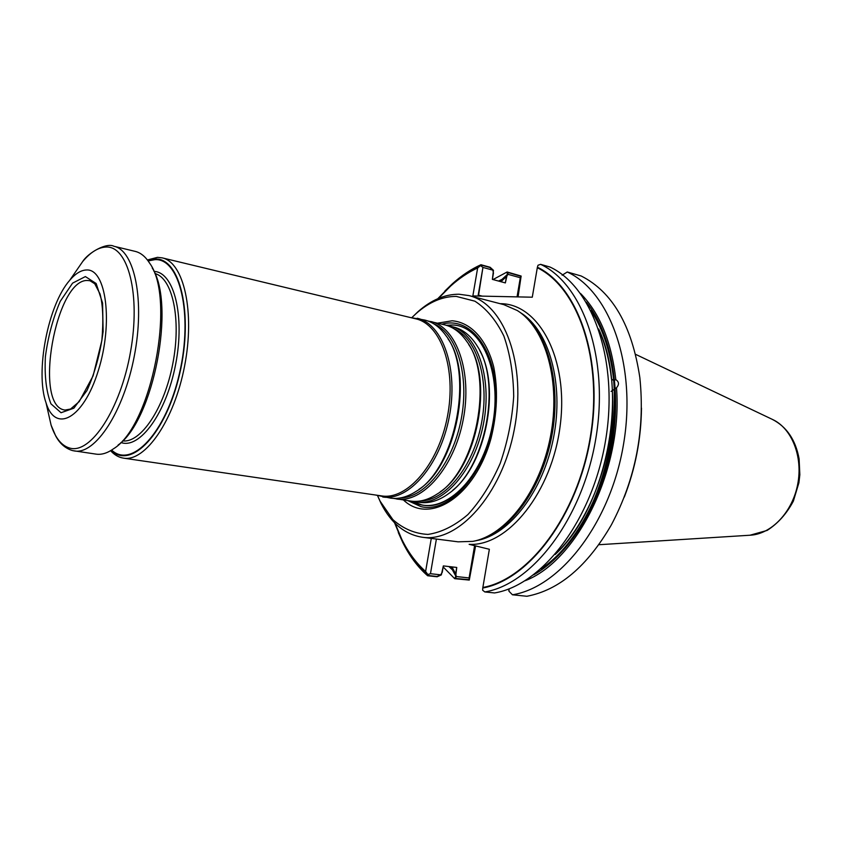 <?xml version="1.0" encoding="UTF-8"?>
<svg xmlns="http://www.w3.org/2000/svg" width="842" height="842" viewBox="0 0 842 842"><rect width="100%" height="100%" fill="white"/><g stroke="black" fill="none" stroke-linecap="round" stroke-linejoin="round"><path stroke-width="1.26" d="M452.575 490.444C485.792 464.131 500.653 387.088 479.614 350.304M148.129 260.925L154.939 259.652C179.746 257.989 193.323 314.055 179.462 373.406C165.99 432.893 131.499 469.047 111.628 450.07M407.896 500.653L420.8 506.579C451.112 514.399 489.118 468.952 495.012 413.19C501.443 357.45 473.73 315.045 441.945 324.202M448.891 566.54L452.396 569.792L452.87 567.003L452.659 568.245L451.059 566.792M500.38 281.554L501.779 280.902L501.611 281.891L502.043 279.365L498.527 281.06M586.306 302.162C611.555 333.506 622.27 391.383 611.281 448.386C600.283 505.379 568.792 555.12 533.702 574.823M520.987 276.355L520.303 277.744L507.979 274.334L507.8 272.461L520.987 276.355L517.967 296.9M452.659 568.245L455.648 573.844L456.343 576.538L455.522 578.454L469.247 579.696L475.498 545.89M440.64 574.823L430.462 573.707L436.398 539.059L430.462 573.707L427.862 574.549L427.989 575.465L437.019 576.454L440.64 574.823L442.25 572.349L443.345 565.908L456.743 567.445L455.648 573.844M480.95 264.725L477.74 267.44C468.299 271.798 459.258 277.86 450.607 285.617L452.586 283.596C461.627 275.492 471.078 269.198 480.95 264.725L490.139 267.272L493.465 270.324L492.381 279.386L495.022 280.102L492.381 279.386L493.465 273.018L492.791 270.135L489.918 267.503L481.192 265.083L477.646 267.945C468.257 272.292 459.248 278.334 450.638 286.059L438.471 298.405M518.072 296.9L521.135 276.05L517.041 296.879L520.303 277.744L507.316 274.155L505.358 282.912L495.022 280.102L505.358 282.912L506.442 276.576L501.779 280.902M507.979 274.334L506.442 276.576M456.343 576.538L469.099 577.938L469.247 579.696M469.278 580.075L454.712 578.686L455.659 576.465L469.099 577.938L474.604 545.669L469.278 580.075L475.593 545.911M492.791 270.135L482.94 267.419L478.203 295.079L482.224 296.131L478.203 295.079L478.435 296.047L482.94 267.419L480.782 265.798M427.862 574.549L425.61 571.465L431.283 538.396L425.526 571.981L427.641 575.749L437.145 576.781L441.334 574.897L443.345 565.908L456.743 567.445L455.659 576.465M425.61 571.465C416.148 563.045 408.202 552.32 401.781 539.29L395.077 523.303M482.761 588.011C528.997 579.77 577.549 515.82 590.526 437.914C603.798 360.039 578.549 286.996 537.396 267.198L538.006 265.241L540.606 264.346C583.053 284.007 609.408 358.808 595.789 438.787C582.475 518.809 532.281 584.18 484.824 591.947L482.655 590.231L482.761 588.011L489.36 549.279L469.141 544.332C507.789 546.711 552.078 492.033 560.204 425.494C568.813 358.997 538.954 303.667 500.58 303.688L500.58 303.688C538.954 303.667 568.813 358.997 560.204 425.494C552.078 492.033 507.789 546.711 469.141 544.332L489.36 549.279L482.855 587.474C528.913 579.17 577.233 515.451 590.158 437.861C603.377 360.313 578.275 287.543 537.301 267.735L532.281 297.205L472.846 295.931L477.646 267.945M474.72 540.964C507.442 535.017 541.29 491.054 551.647 436.882C562.182 382.742 547.121 329.338 518.967 311.645M447.555 325.707L450.459 326.254C476.488 331.864 492.749 376.542 483.476 423.726C474.53 470.973 442.808 506.4 416.569 501.916L413.664 501.348M450.459 326.254L453.459 326.98C463.016 329.338 471.067 335.895 477.603 346.641C501.864 383.363 485.529 468.036 449.344 493.086C439.282 500.632 429.367 503.727 419.621 502.358L416.569 501.916M427.768 320.949L444.702 324.865C453.122 326.928 460.395 332.348 466.552 341.136C494.517 377.111 476.383 471.099 437.04 494.096C428.062 499.959 419.284 502.285 410.717 501.064L393.53 498.401M430.746 321.507C456.553 327.043 472.562 372.111 463.184 419.811C454.143 467.573 422.516 503.442 396.508 498.99M409.959 317.434L424.873 320.086C432.904 322.054 439.903 327.201 445.86 335.516C474.593 371.385 455.764 469.005 415.748 491.612C407.118 497.117 398.708 499.285 390.52 498.117L375.69 495.043M417.19 318.244C442.839 323.738 458.669 369.059 449.228 417.116C440.113 465.237 408.559 501.422 382.71 496.98M147.413 259.967L157.454 257.357L162.169 257.863L415.695 318.813C441.092 324.244 456.743 369.154 447.386 416.758C438.356 464.437 407.118 500.306 381.531 495.896L123.521 458.143C118.722 457.406 114.417 454.922 110.607 450.702M162.169 257.863C183.809 262.241 195.197 311.803 184.587 366.06C174.252 420.368 145.234 462.132 123.521 458.143M85.379 276.586L96.156 283.501L102.587 303.067L103.124 331.601C100.303 353.293 94.925 372.932 86.979 390.509L73.875 408.181L61.024 412.727L50.952 403.834C46.278 391.793 44.426 376.058 45.394 356.64C48.068 336.568 53.025 318.118 60.256 301.31L72.58 283.133L85.379 276.586M86.558 269.977C106.25 268.619 113.438 323.023 98.251 370.806C83.453 418.863 55.435 433.651 46.057 402.876C35.038 372.059 48.005 304.846 69.697 280.333C75.443 273.566 81.064 270.114 86.558 269.977M72.865 450.649L96.104 454.133C101.65 454.933 107.523 453.101 113.723 448.649C151.697 425.589 176.199 298.563 149.539 263.03C145.434 256.589 140.667 252.705 135.225 251.39L113.954 246.274C106.46 242.275 88.178 252.789 82.695 261.515L72.865 275.755M118.08 445.05C153.518 420.221 175.904 304.225 152.234 267.988M147.803 260.483L155.044 259.052C180.072 257.347 193.744 314.098 179.63 373.964C165.916 433.967 131.047 469.983 111.165 450.365M437.587 323.16L452.133 320.781C470.783 322.297 486.792 339.4 493.77 367.196C498.106 389.551 497.212 413.222 491.065 438.219C475.235 496.359 429.82 525.282 403.465 500.001M616.502 387.783L612.387 390.509C616.144 450.912 591.547 519.935 555.152 554.51C607.05 507 629.153 392.404 598.662 329.001C605.135 343.694 609.398 360.355 611.471 379.005L613.713 380.5L615.839 379.637C619.091 381.836 619.312 384.552 616.502 387.783C622.922 468.868 577.402 560.825 525.145 580.717M580.559 293.5C599.746 313.077 611.513 341.799 615.839 379.637M612.387 390.509L611.082 391.435M493.002 279.555L507.116 271.987L521.135 276.05M454.712 578.686L443.166 566.95M512.462 594.789L526.871 596.273C559.088 590.179 587.263 566.35 611.408 524.798C635.742 478.572 645.214 429.462 639.825 377.5C631.984 325.622 612.418 291.774 581.148 275.976L567.255 271.987C610.103 291.679 636.899 365.544 623.533 444.25C610.482 522.998 560.267 587.242 512.462 594.789L508.957 591.21L509.115 588.8M452.396 569.792L455.385 575.381M506.695 275.05L502.043 279.365M507.316 274.155L507.116 271.987M567.255 271.987L562.14 275.208M508.884 588.895L508.673 590.084M540.606 264.346L549.963 267.03C592.558 286.701 619.07 361.176 605.535 440.713C592.315 520.282 542.111 585.253 494.538 592.947L484.824 591.947M641.478 408.054C641.13 438.756 635.405 468.426 624.311 497.064M427.494 574.665L430.462 573.707L441.334 574.897M452.586 283.596L444.86 291.079M398.277 532.481L402.676 542.301C409.38 555.899 417.706 567.045 427.641 575.749M493.465 270.324L482.94 267.419L480.477 265.556M450.607 285.617L437.777 298.71M394.54 522.766L401.581 539.69C408.033 552.762 416.022 563.53 425.526 571.981M537.396 267.198L532.281 297.205L472.846 295.931L477.74 267.44M412.401 317.076L418.095 311.603C431.251 299.994 444.892 294.195 458.995 294.226L468.952 295.595L503.863 304.657L517.241 310.509C545.763 328.012 561.119 381.921 550.457 436.651C539.996 491.412 505.684 535.744 472.688 541.374L458.101 541.827L422.326 537.249C404.823 534.46 391.077 523.198 381.068 503.474L377.826 496.275M468.952 295.595C504.326 303.741 527.008 364.712 514.273 429.662C501.927 494.707 458.185 542.858 422.326 537.249M411.991 317.476L416.358 313.35C429.231 302.004 442.555 296.352 456.322 296.416L474.888 301.183C486.444 308.625 496.096 320.223 503.842 335.99C510.084 353.829 513.378 373.964 513.704 396.393C512.168 419.379 507.663 441.713 500.201 463.395C491.244 483.803 480.477 500.864 467.889 514.578C454.733 525.787 441.429 532.407 427.989 534.417C414.969 533.733 403.265 528.808 392.877 519.64L380.121 501.2L377.595 495.759M154.886 273.534C172.589 278.028 181.504 319.213 172.789 363.786C164.295 408.391 140.698 443.302 122.595 440.892C140.698 443.302 164.295 408.391 172.789 363.786C181.504 319.213 172.589 278.028 154.886 273.534M153.97 271.408C173.978 271.998 185.177 315.708 175.641 364.333C166.4 413.012 139.751 449.418 120.953 442.513C139.751 449.418 166.4 413.012 175.641 364.333C185.177 315.708 173.978 271.998 153.97 271.408M452.459 324.991C481.392 325.559 501.948 371.08 493.033 422.158C484.529 473.288 449.523 511.81 421.568 504.853L412.275 501.253C439.208 517.819 479.161 484.655 491.296 430.83C503.937 377.132 483.276 325.401 452.459 324.991L446.228 325.275L452.459 324.991M479.814 350.704C500.685 387.362 485.929 463.879 452.912 490.139C485.929 463.879 500.685 387.362 479.814 350.704M613.713 380.5C610.692 352.388 603.093 329.064 590.926 310.551C638.668 374.374 609.166 527.271 541.111 568.75C585.727 539.564 619.607 458.848 614.365 388.636M476.772 540.522C509.421 534.923 543.301 491.233 553.615 437.261C564.119 383.32 548.931 330.159 520.703 312.824C548.931 330.159 564.119 383.32 553.615 437.261C543.301 491.233 509.421 534.923 476.772 540.522L476.74 540.522M453.859 328.696C476.856 338.137 489.928 380.079 481.466 423.337C473.225 466.636 445.492 500.706 420.632 500.916M468.668 344.462C493.865 380.584 477.067 467.636 440.25 491.791M433.809 323.833C456.753 333.064 469.741 375.5 461.153 419.421C452.785 463.384 424.936 497.938 400.213 497.969M447.997 338.779C473.983 374.9 456.501 465.521 418.948 489.37M47.289 408.307L51.109 425.189C55.425 438.187 61.666 445.828 69.823 448.102C90.725 454.291 120.469 409.349 130.531 351.788C140.909 294.258 127.952 245.338 105.745 247.053C98.156 247.474 90.473 252.295 82.695 261.515L69.697 280.333M46.057 402.876L51.109 425.189L55.677 435.914C59.729 443.513 65.318 448.397 72.444 450.565L74.464 450.965C95.251 454.848 123.658 411.927 134.246 356.345C145.098 300.815 134.699 250.411 113.954 246.274M87.915 280.512L90.041 280.765L94.778 283.796L100.051 293.984C102.966 305.046 103.566 320.581 101.85 340.589L93.104 375.848L79.243 401.592L70.56 409.033L65.097 410.054C32.849 407.118 55.751 277.807 87.915 280.512M749.959 535.228L767.104 530.428C777.892 523.545 786.639 513.767 793.364 501.127L798.911 482.74L799.837 474.73L799.111 458.901C795.658 439.956 786.723 426.778 772.314 419.369C791.68 428.104 803.163 456.427 797.69 484.35C792.375 512.304 771.188 534.333 749.959 535.228L598.904 544.721M772.314 419.369L635.626 354.356M401.581 539.69L402.676 542.301M380.121 501.2L381.068 503.474M416.358 313.35L418.095 311.603"/></g></svg>
